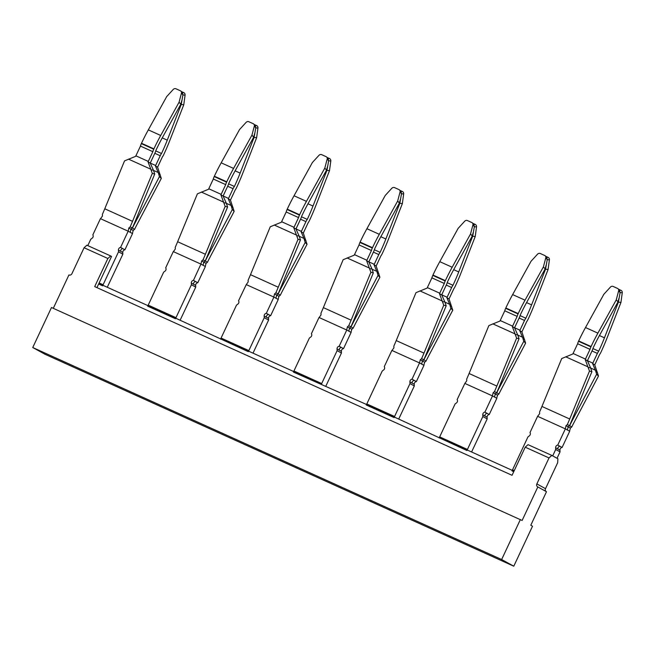<?xml version="1.0" encoding="UTF-8"?>
<svg xmlns="http://www.w3.org/2000/svg" width="655" height="655" viewBox="0 0 655 655"><rect width="100%" height="100%" fill="white"/><g stroke="black" fill="none" stroke-linecap="round" stroke-linejoin="round"><path stroke-width="0.98" d="M546.221 491.577A2.391 2.178 -61.2 0 1 545.517 488.671L557.675 462.717L557.896 458.754L551.829 455.421L528.036 444.663L525.22 447.185L512.054 475.301L94.697 286.603L107.87 258.496L110.687 255.966L111.555 256.441L96.948 287.619M110.687 255.966L86.894 245.207L84.077 247.737L107.87 258.496M537.829 486.952L546.491 491.725L530.787 525.245L532.523 526.202L513.782 566.207L501.648 559.526L32.75 347.527L51.491 307.514L522.125 520.471L537.829 486.952A2.391 2.178 118.8 0 1 536.854 483.898L549.013 457.943L525.22 447.185M53.292 308.333L68.922 274.953A2.391 2.178 118.8 0 0 71.919 273.684L84.077 247.737M513.782 566.207L44.876 354.199L32.75 347.527M520.389 519.521L501.648 559.526M551.829 455.421L549.013 457.943M513.741 471.69L512.022 470.92L512.275 470.38L467.171 449.985L466.917 450.525L394.31 417.038L394.056 417.579L366.301 405.027L366.554 404.487L293.432 372.089L293.686 371.549L248.581 351.154L248.327 351.694L175.72 318.207L175.466 318.748L147.711 306.196L147.964 305.656L102.86 285.269L102.606 285.809L98.635 284.016M597.466 372.58L595.534 370.566L596.623 374.267L598.49 376.06L594.756 364.843A53.751 22.196 -65.7 0 0 595.002 364.327L599.554 354.601A5.969 2.464 114.3 0 0 600.881 352.365L601.044 352.013A95.564 39.464 114.3 0 0 606.989 338.152L620.948 302.438L618.41 302.119L620.105 292.548L618.631 290.836A2.391 2.137 -40.6 0 0 617.559 288.437L613.17 286.456A2.391 2.137 139.4 0 0 610.411 287.111L603.861 294.259L585.505 327.533A95.564 39.464 -65.7 0 0 578.684 340.927L578.521 341.271A5.969 2.464 -65.7 0 0 577.636 343.744L573.076 353.479A53.751 22.196 -65.7 0 0 572.838 353.987L561.72 358.547L541.947 406.452A95.564 39.464 -65.7 0 1 539.548 412.044L539.63 413.723L537.608 416.31L530.01 432.529A2.407 2.194 -61.2 0 1 529.346 435.845L527.955 436.91L512.275 470.38M439.161 437.974L439.636 437.556L467.162 450.001M471.592 451.983L487.181 418.905L482.85 416.514L467.424 449.445L439.669 436.893L439.415 437.434M366.301 405.027L366.767 404.61L394.302 417.055M398.723 419.036L414.32 385.959L409.989 383.576L394.564 416.498L366.808 403.947L366.554 404.487M293.432 372.089L293.907 371.663L321.441 384.117M325.863 386.09L341.452 353.012L337.12 350.63L321.703 383.552L293.939 371.008L293.686 371.549M220.571 339.143L221.046 338.725L248.573 351.17M253.002 353.151L268.591 320.074L264.26 317.683L248.835 350.613L221.079 338.062L220.825 338.602M147.711 306.196L148.177 305.779L175.712 318.224M180.133 320.205L195.73 287.127L191.399 284.745L175.974 317.667L148.218 305.115L147.964 305.656M99.11 283.59L102.851 285.285M467.424 449.445L467.392 450.083M439.669 436.893L455.094 403.963L456.486 402.907A2.407 2.194 -61.2 0 0 457.141 399.591L464.853 383.421L492.494 395.923L484.897 412.142A2.391 2.178 -61.2 0 0 482.768 414.787L482.85 416.514M394.564 416.498L394.531 417.137M366.808 403.947L382.225 371.025L383.625 369.96A2.407 2.194 -61.2 0 0 384.28 366.644L391.878 350.425L419.527 362.927L412.036 379.196A2.391 2.178 -61.2 0 0 409.899 381.84L409.989 383.576M321.703 383.552L321.662 384.198M293.939 371.008L309.365 338.078L310.757 337.022A2.407 2.194 -61.2 0 0 311.42 333.698L319.018 317.487L346.773 330.03L339.175 346.249A2.391 2.178 -61.2 0 0 337.038 348.902L337.12 350.63M248.835 350.613L248.802 351.252M221.079 338.062L236.504 305.14L237.896 304.076A2.407 2.194 -61.2 0 0 238.551 300.76L246.264 284.589L273.905 297.092L266.315 313.311A2.391 2.178 -61.2 0 0 264.178 315.956L264.26 317.683M175.974 317.667L175.941 318.305M148.218 305.115L163.635 272.193L165.035 271.129A2.407 2.194 -61.2 0 0 165.69 267.813L173.288 251.594L200.938 264.096L193.446 280.365A2.391 2.178 -61.2 0 0 191.309 283.009L191.399 284.745M99.142 282.935L103.113 284.728L118.53 251.798L122.862 254.189L107.273 287.258M103.113 284.728L103.072 285.367M152.296 173.436L151.043 169.833L153.401 170.177L154.736 174.017L152.296 173.436L132.523 221.341A95.564 39.464 114.3 0 1 130.132 226.933L128.83 227.989L128.184 231.199L120.585 247.418A2.391 2.178 -61.2 0 0 118.449 250.071L118.53 251.798M87.795 245.617L90.775 239.247L92.167 238.191A2.407 2.194 -61.2 0 0 92.83 234.875L100.428 218.655L128.069 231.149M122.862 254.189L122.78 252.453A2.407 2.194 118.8 0 1 124.917 249.809L132.515 233.589L128.184 231.199M487.181 418.905L487.099 417.169A2.407 2.194 118.8 0 1 489.236 414.525L496.834 398.305L492.494 395.923M414.32 385.959L414.23 384.231A2.407 2.194 118.8 0 1 416.367 381.578L423.965 365.359L419.634 362.976M341.452 353.012L341.37 351.285A2.407 2.194 118.8 0 1 343.507 348.64L351.105 332.421L346.773 330.03M268.591 320.074L268.509 318.338A2.407 2.194 118.8 0 1 270.646 315.694L278.244 299.474L273.905 297.092M195.73 287.127L195.64 285.4A2.407 2.194 118.8 0 1 197.777 282.747L205.375 266.528L201.044 264.145M124.917 249.809L122.747 248.613A2.391 2.178 -61.2 0 0 120.618 251.266L122.78 252.453M120.585 247.418L122.747 248.613M160.287 174.918L158.354 172.904L159.443 176.613L161.31 178.406L157.577 167.181A53.751 22.196 -65.7 0 0 157.822 166.673L162.383 156.938A5.969 2.464 114.3 0 0 163.701 154.703L163.865 154.351A95.564 39.464 114.3 0 0 169.809 140.489L183.768 104.784L181.23 104.456L182.925 94.885L182.458 92.912L181.058 91.282A2.391 2.137 139.4 0 0 180.379 90.783L175.99 88.793A2.391 2.137 139.4 0 0 173.231 89.457L166.689 96.596L148.325 129.878A95.564 39.464 -65.7 0 0 141.505 143.265L141.341 143.609A5.969 2.464 -65.7 0 0 140.457 146.09L135.896 155.816A53.751 22.196 114.3 0 0 135.659 156.332L124.54 160.884L104.767 208.789A95.564 39.464 114.3 0 1 102.368 214.381L102.45 216.06L100.534 218.704M161.31 178.406L137.296 223.969A95.564 39.464 -65.7 0 0 134.545 229.365L133.202 230.396L132.408 233.54M524.606 339.634L522.674 337.62L523.763 341.329L525.629 343.122L521.896 331.897A53.751 22.196 -65.7 0 0 522.133 331.389L526.694 321.654A5.969 2.464 114.3 0 0 528.012 319.419L528.176 319.075A95.564 39.464 114.3 0 0 534.128 305.205L548.079 269.5L545.541 269.172L547.244 259.609L546.769 257.636L545.378 255.999A2.391 2.137 139.4 0 0 544.698 255.499L540.301 253.51A2.391 2.137 139.4 0 0 537.55 254.173L531 261.312L512.636 294.594A95.564 39.464 -65.7 0 0 505.824 307.981L505.66 308.325A5.969 2.464 -65.7 0 0 504.776 310.806L500.215 320.532A53.751 22.196 114.3 0 0 499.978 321.048L488.851 325.601L469.086 373.506A95.564 39.464 114.3 0 1 466.688 379.098L466.761 380.776L464.853 383.421M494.443 391.649A95.564 39.464 114.3 0 0 496.842 386.057L516.607 338.152L519.047 338.733L499.282 386.63A101.533 41.928 114.3 0 1 496.695 392.673L494.443 391.649L493.15 392.705L492.388 395.874M489.236 414.525L484.897 412.142M525.629 343.122L501.615 388.685A95.564 39.464 -65.7 0 0 498.864 394.081L497.513 395.112L496.719 398.256M451.737 306.696L449.813 304.681L450.894 308.382L452.761 310.175L449.035 298.95A53.751 22.196 -65.7 0 0 449.273 298.443L453.833 288.716A5.969 2.464 114.3 0 0 455.151 286.472L455.315 286.129A95.564 39.464 114.3 0 0 461.267 272.259L475.219 236.553L472.681 236.226L474.376 226.663L473.909 224.69L472.509 223.06A2.391 2.137 139.4 0 0 471.837 222.553L467.441 220.563A2.391 2.137 139.4 0 0 464.682 221.226L458.14 228.374L439.775 261.648A95.564 39.464 -65.7 0 0 432.963 275.043L432.799 275.387A5.969 2.464 -65.7 0 0 431.907 277.859L427.355 287.594A53.751 22.196 114.3 0 0 427.117 288.102L415.99 292.662L396.218 340.567A95.564 39.464 114.3 0 1 393.827 346.159L393.901 347.83L391.985 350.474M421.583 358.711A95.564 39.464 114.3 0 0 423.982 353.11L443.746 305.214L446.186 305.787L426.413 353.692A101.533 41.928 114.3 0 1 423.826 359.726L421.583 358.711L420.281 359.759L419.527 362.927M416.367 381.578L412.036 379.196M452.761 310.175L428.747 355.739A95.564 39.464 -65.7 0 0 425.996 361.142L424.653 362.166L423.859 365.31M343.507 348.64L341.337 347.445A2.391 2.178 -61.2 0 0 339.208 350.089L341.37 351.285M339.175 346.249L341.337 347.445M378.877 273.749L376.944 271.735L378.033 275.436L379.9 277.237L376.166 266.012A53.751 22.196 -65.7 0 0 376.412 265.496L380.964 255.769A5.969 2.464 114.3 0 0 382.291 253.534L382.454 253.182A95.564 39.464 114.3 0 0 388.399 239.321L402.358 203.615L399.82 203.287L401.515 193.716L401.048 191.743L399.648 190.114A2.391 2.137 139.4 0 0 398.969 189.606L394.58 187.625A2.391 2.137 139.4 0 0 391.821 188.288L385.271 195.427L366.915 228.71A95.564 39.464 -65.7 0 0 360.094 242.096L359.931 242.44A5.969 2.464 -65.7 0 0 359.046 244.921L354.486 254.648A53.751 22.196 114.3 0 0 354.249 255.163L343.13 259.716L323.357 307.621A95.564 39.464 114.3 0 1 320.958 313.213L321.04 314.891L319.124 317.536M348.722 325.764A95.564 39.464 114.3 0 0 351.113 320.172L370.886 272.267L373.325 272.84L353.553 320.745A101.533 41.928 114.3 0 1 350.965 326.779L348.722 325.764L347.42 326.82L346.659 329.981M379.9 277.237L355.886 322.8A95.564 39.464 -65.7 0 0 353.135 328.196L351.792 329.228L350.99 332.372M306.016 240.811L304.084 238.788L305.173 242.497L307.039 244.29L303.306 233.065A53.751 22.196 -65.7 0 0 303.543 232.558L308.104 222.823A5.969 2.464 114.3 0 0 309.422 220.588L309.586 220.244A95.564 39.464 114.3 0 0 315.538 206.374L329.49 170.668L326.951 170.341L328.654 160.778L328.18 158.805L326.788 157.175A2.391 2.137 139.4 0 0 326.108 156.668L321.711 154.678A2.391 2.137 139.4 0 0 318.96 155.341L312.41 162.481L294.046 195.763A95.564 39.464 -65.7 0 0 287.234 209.15L287.07 209.502A5.969 2.464 -65.7 0 0 286.186 211.974L281.625 221.709A53.751 22.196 114.3 0 0 281.388 222.217L270.261 226.777L250.497 274.674A95.564 39.464 114.3 0 1 248.098 280.266L248.171 281.945L246.264 284.589M275.853 292.818A95.564 39.464 114.3 0 0 278.252 287.226L298.025 239.321L300.457 239.902L280.692 287.799A101.533 41.928 114.3 0 1 278.105 293.841L275.853 292.818L274.56 293.874L273.798 297.043M270.646 315.694L266.315 313.311M307.039 244.29L283.026 289.854A95.564 39.464 -65.7 0 0 280.274 295.249L278.924 296.281L278.129 299.425M233.155 207.864L231.223 205.85L232.304 209.551L234.171 211.344L230.445 200.127A53.751 22.196 -65.7 0 0 230.683 199.611L235.243 189.884A5.969 2.464 114.3 0 0 236.561 187.641L236.725 187.297A95.564 39.464 114.3 0 0 242.677 173.436L256.629 137.722L254.091 137.403L255.786 127.831L255.319 125.858L253.919 124.229A2.391 2.137 139.4 0 0 253.248 123.721L248.851 121.74A2.391 2.137 139.4 0 0 246.092 122.395L239.55 129.543L221.185 162.817A95.564 39.464 -65.7 0 0 214.373 176.211L214.21 176.555A5.969 2.464 -65.7 0 0 213.317 179.028L208.765 188.763A53.751 22.196 114.3 0 0 208.527 189.27L197.401 193.831L177.628 241.736A95.564 39.464 114.3 0 1 175.237 247.328L175.311 249.006L173.395 251.643M202.993 259.879A95.564 39.464 114.3 0 0 205.392 254.279L225.156 206.382L227.596 206.955L207.823 254.86A101.533 41.928 114.3 0 1 205.236 260.895L202.993 259.879L201.691 260.927L200.938 264.096M197.777 282.747L193.446 280.365M234.171 211.344L210.157 256.907A95.564 39.464 -65.7 0 0 207.406 262.311L206.063 263.335L205.269 266.479M128.83 227.989L130.943 229.193L130.214 232.337L130.984 229.209L132.457 227.997A101.533 41.928 114.3 0 1 135.429 222.176L134.946 221.955M130.132 226.933L132.375 227.948A101.533 41.928 114.3 0 0 134.963 221.914L154.736 174.017M130.943 229.193L132.375 227.948M151.043 169.833L148.055 161.932L150.241 163.07L153.401 170.177M159.443 176.613L135.429 222.176M134.545 229.365L132.457 227.997M493.15 392.705L495.262 393.909L494.525 397.053L495.295 393.933L496.777 392.713A101.533 41.928 114.3 0 1 499.749 386.892L499.266 386.671M495.262 393.909L496.695 392.673M500.215 320.532L512.603 326.141A53.751 22.196 114.3 0 0 512.366 326.648L516.607 338.152M523.763 341.329L499.749 386.892M498.864 394.081L496.777 392.713M420.281 359.759L422.401 360.97L421.664 364.106L422.434 360.987L423.916 359.775A101.533 41.928 114.3 0 1 426.88 353.946L426.397 353.725M422.401 360.97L423.826 359.726M427.355 287.594L439.742 293.194A53.751 22.196 114.3 0 0 439.505 293.71L443.746 305.214M450.894 308.382L426.88 353.946M425.996 361.142L423.916 359.775M347.42 326.82L349.533 328.024L348.796 331.16L349.573 328.04L351.047 326.829A101.533 41.928 114.3 0 1 354.019 321.007L353.536 320.786M349.533 328.024L350.965 326.779M354.486 254.648L366.882 260.248A53.751 22.196 114.3 0 0 366.644 260.764L370.886 272.267M378.033 275.436L354.019 321.007M353.135 328.196L351.047 326.829M274.56 293.874L276.672 295.077L275.935 298.221L276.705 295.102L278.187 293.882A101.533 41.928 114.3 0 1 281.159 288.061L280.676 287.84M276.672 295.077L278.105 293.841M281.625 221.709L294.013 227.31A53.751 22.196 114.3 0 0 293.776 227.817L298.025 239.321M305.173 242.497L281.159 288.061M280.274 295.249L278.187 293.882M201.691 260.927L203.811 262.139L203.075 265.275L203.844 262.156L205.326 260.944A101.533 41.928 114.3 0 1 208.29 255.114L207.807 254.901M203.811 262.139L205.236 260.895M208.765 188.763L221.153 194.363A53.751 22.196 114.3 0 0 220.915 194.879L225.156 206.382M232.304 209.551L208.29 255.114M207.406 262.311L205.326 260.944M135.896 155.816L148.292 161.425A53.751 22.196 114.3 0 0 148.055 161.932M158.354 172.904L155.44 165.936L157.577 167.181M515.362 334.549L517.72 334.893L519.047 338.733M517.72 334.893L514.56 327.787L512.366 326.648M522.674 337.62L519.759 330.652L521.896 331.897M442.493 301.603L444.851 301.947L446.186 305.787M444.851 301.947L441.699 294.848L439.505 293.71M449.813 304.681L446.89 297.706L449.035 298.95M369.633 268.656L371.991 269.008L373.325 272.84M371.991 269.008L368.831 261.902L366.644 260.764M376.944 271.735L374.03 264.767L376.166 266.012M296.772 235.718L299.13 236.062L300.457 239.902M299.13 236.062L295.97 228.955L293.776 227.817M304.084 238.788L301.169 231.821L303.306 233.065M223.912 202.772L226.27 203.124L227.596 206.955M226.27 203.124L223.109 196.017L220.915 194.879M231.223 205.85L228.3 198.874L230.445 200.127M181.73 100.764L180.821 104.227L162.456 137.509A89.588 36.991 -65.7 0 0 155.898 150.413A5.969 2.464 -65.7 0 1 155.014 152.885L150.453 162.612A47.782 19.732 114.3 0 0 150.241 163.07L155.653 165.478A47.782 19.732 -65.7 0 1 155.44 165.936M180.821 104.227L179.077 102.196L160.712 135.479A95.564 39.464 -65.7 0 0 153.9 148.865L153.737 149.217A5.969 2.464 -65.7 0 0 152.852 151.69L148.292 161.425M140.457 146.09L152.852 151.69M181.23 104.456L167.271 140.162L162.243 137.886M155.653 165.478L160.213 155.743A5.969 2.464 114.3 0 1 161.531 153.507A89.588 36.991 114.3 0 0 167.271 140.162M546.041 265.48L545.132 268.943L526.767 302.225A89.588 36.991 -65.7 0 0 520.217 315.129A5.969 2.464 -65.7 0 1 519.333 317.601L514.773 327.328A47.782 19.732 114.3 0 0 514.56 327.787M545.132 268.943L543.396 266.912L525.032 300.195A95.564 39.464 -65.7 0 0 518.211 313.581L518.056 313.933A5.969 2.464 -65.7 0 0 517.163 316.406L512.603 326.141M504.776 310.806L517.163 316.406M545.541 269.172L531.59 304.878A89.588 36.991 114.3 0 1 525.85 318.224A5.969 2.464 114.3 0 0 524.532 320.459L519.972 330.194A47.782 19.732 -65.7 0 1 519.759 330.652M473.18 232.541L472.271 236.005L453.907 269.279A89.588 36.991 -65.7 0 0 447.357 282.182A5.969 2.464 -65.7 0 1 446.464 284.655L441.912 294.39A47.782 19.732 114.3 0 0 441.699 294.848M472.271 236.005L470.527 233.974L452.171 267.248A95.564 39.464 -65.7 0 0 445.351 280.643L445.187 280.987A5.969 2.464 -65.7 0 0 444.303 283.468L439.742 293.194M431.907 277.859L444.303 283.468M472.681 236.226L458.729 271.94A89.588 36.991 114.3 0 1 452.982 285.285A5.969 2.464 114.3 0 0 451.663 287.52L447.111 297.247A47.782 19.732 -65.7 0 1 446.89 297.706M400.32 199.595L399.403 203.058L381.046 236.34A89.588 36.991 -65.7 0 0 374.488 249.236A5.969 2.464 -65.7 0 1 373.604 251.716L369.043 261.443A47.782 19.732 114.3 0 0 368.831 261.902M399.403 203.058L397.667 201.028L379.302 234.31A95.564 39.464 -65.7 0 0 372.49 247.696L372.327 248.048A5.969 2.464 -65.7 0 0 371.442 250.521L366.882 260.248M359.046 244.921L371.442 250.521M399.82 203.287L385.86 238.993A89.588 36.991 114.3 0 1 380.121 252.339A5.969 2.464 114.3 0 0 378.803 254.574L374.242 264.309A47.782 19.732 -65.7 0 1 374.03 264.767M327.451 166.657L326.542 170.12L308.177 203.394A89.588 36.991 -65.7 0 0 301.627 216.297A5.969 2.464 -65.7 0 1 300.743 218.77L296.183 228.505A47.782 19.732 114.3 0 0 295.97 228.955M326.542 170.12L324.806 168.089L306.442 201.363A95.564 39.464 -65.7 0 0 299.622 214.758L299.466 215.102A5.969 2.464 -65.7 0 0 298.574 217.575L294.013 227.31M286.186 211.974L298.574 217.575M326.951 170.341L313 206.047A89.588 36.991 114.3 0 1 307.26 219.4A5.969 2.464 114.3 0 0 305.942 221.636L301.382 231.362A47.782 19.732 -65.7 0 1 301.169 231.821M254.59 133.71L253.681 137.173L235.317 170.456A89.588 36.991 -65.7 0 0 228.767 183.351A5.969 2.464 -65.7 0 1 227.874 185.823L223.322 195.558A47.782 19.732 114.3 0 0 223.109 196.017M253.681 137.173L251.938 135.143L233.581 168.425A95.564 39.464 -65.7 0 0 226.761 181.812L226.597 182.155A5.969 2.464 -65.7 0 0 225.713 184.636L221.153 194.363M213.317 179.028L225.713 184.636M254.091 137.403L240.139 173.108A89.588 36.991 114.3 0 1 234.392 186.454A5.969 2.464 114.3 0 0 233.074 188.689L228.521 198.424A47.782 19.732 -65.7 0 1 228.3 198.874M181.058 91.282A2.391 2.137 139.4 0 1 181.451 93.174L179.077 102.196M161.531 153.507L155.767 150.904M183.768 104.784L185.07 95.163A2.391 2.162 -82.7 0 0 183.793 92.658L181.247 91.512M545.378 255.999A2.391 2.137 139.4 0 1 545.771 257.89L543.396 266.912M525.85 318.224L520.086 315.62M548.079 269.5L549.389 259.879A2.391 2.162 -82.7 0 0 548.112 257.374L545.566 256.228M472.509 223.06A2.391 2.137 139.4 0 1 472.91 224.943L470.527 233.974M452.982 285.285L447.218 282.673M475.219 236.553L476.521 226.941A2.391 2.162 -82.7 0 0 475.252 224.436L472.705 223.281M399.648 190.114A2.391 2.137 139.4 0 1 400.041 192.005L397.667 201.028M380.121 252.339L374.357 249.735M402.358 203.615L403.66 193.995A2.391 2.162 -82.7 0 0 402.383 191.489L399.837 190.343M326.788 157.175A2.391 2.137 139.4 0 1 327.181 159.059L324.806 168.089M307.26 219.4L301.497 216.789M329.49 170.668L330.8 161.048A2.391 2.162 -82.7 0 0 329.522 158.543L326.976 157.397M253.919 124.229A2.391 2.137 139.4 0 1 254.32 126.112L251.938 135.143M234.392 186.454L228.628 183.85M256.629 137.722L257.931 128.11A2.391 2.162 -82.7 0 0 256.662 125.604L254.115 124.45M598.49 376.06L574.476 421.632A95.564 39.464 114.3 0 0 571.725 427.027L569.637 425.66A101.533 41.928 114.3 0 1 572.609 419.83L572.126 419.618M596.623 374.267L572.609 419.83M595.534 370.566L592.619 363.59L594.756 364.843M571.725 427.027L570.382 428.051L569.58 431.203M570.382 428.051L568.163 426.872L569.637 425.66M568.163 426.872L567.386 429.991L568.122 426.855L569.555 425.611A101.533 41.928 114.3 0 0 572.142 419.577L591.907 371.672L589.475 371.098L569.703 419.003A95.564 39.464 114.3 0 1 567.312 424.596L569.555 425.611M618.41 302.119L604.45 337.824A89.588 36.991 114.3 0 1 598.711 351.17A5.969 2.464 114.3 0 0 597.393 353.405L592.832 363.14A47.782 19.732 -65.7 0 1 592.619 363.59M562.096 447.471L569.694 431.252L565.363 428.861L557.765 445.081L562.096 447.471A2.407 2.194 118.8 0 0 559.959 450.116L560.041 451.844L555.71 449.461L555.628 447.733A2.391 2.178 -61.2 0 1 557.765 445.081M555.71 449.461L552.697 455.896L557.028 458.279L560.041 451.844M598.711 351.17L592.947 348.566M620.948 302.438L622.25 292.826A2.391 2.162 -82.7 0 0 620.973 290.321L618.426 289.166M567.312 424.596L566.01 425.652L565.363 428.861M618.909 298.426L617.992 301.889L599.636 335.172A89.588 36.991 -65.7 0 0 593.078 348.067A5.969 2.464 -65.7 0 1 592.194 350.54L587.633 360.275A47.782 19.732 -65.7 0 0 587.42 360.733L585.234 359.595A53.751 22.196 -65.7 0 1 585.472 359.079L590.024 349.352A5.969 2.464 -65.7 0 1 590.916 346.872L591.08 346.528A95.564 39.464 -65.7 0 1 597.892 333.141L616.257 299.859L618.631 290.836M622.25 292.826L620.105 292.548L619.638 290.574L618.238 288.945M617.992 301.889L616.257 299.859M512.529 469.84L514.249 470.609M512.022 470.92L512.497 470.495L513.987 471.174M585.234 359.595L589.475 371.098M588.223 367.488L590.581 367.84L591.907 371.672M590.581 367.84L587.42 360.733M577.636 343.744L590.024 349.352M545.517 488.671L536.854 483.898M487.066 413.33A2.391 2.178 -61.2 0 0 484.929 415.982L487.099 417.169M484.929 415.982L482.768 414.787M414.206 380.391A2.391 2.178 -61.2 0 0 412.069 383.036L414.23 384.231M412.069 383.036L409.899 381.84M339.208 350.089L337.038 348.902M268.476 314.498A2.391 2.178 -61.2 0 0 266.339 317.151L268.509 318.338M266.339 317.151L264.178 315.956M195.616 281.56A2.391 2.178 -61.2 0 0 193.479 284.204L195.64 285.4M193.479 284.204L191.309 283.009M120.618 251.266L118.449 250.071M104.767 208.789L132.523 221.341M469.086 373.506L496.842 386.057M396.218 340.567L423.982 353.11M323.357 307.621L351.113 320.172M250.497 274.674L278.252 287.226M177.628 241.736L205.392 254.279M133.202 230.396L130.984 229.209M128.503 159.132L150.797 169.211M497.513 395.112L495.295 393.933M492.822 323.848L515.117 333.927M424.653 362.166L422.434 360.987M419.953 290.902L442.248 300.981M351.792 329.228L349.573 328.04M347.093 257.955L369.387 268.042M278.924 296.281L276.705 295.102M274.232 225.017L296.527 235.096M206.063 263.335L203.844 262.156M201.372 192.071L223.658 202.149M158.199 172.519L153.475 170.382M522.51 337.235L517.794 335.098M519.972 330.194L514.576 327.754M449.649 304.288L444.925 302.16M447.111 297.247L441.716 294.807M376.789 271.35L372.065 269.213M374.242 264.309L368.847 261.869M303.92 238.404L299.204 236.267M301.382 231.362L295.986 228.923M231.059 205.457L226.335 203.328M228.521 198.424L223.126 195.984M148.325 129.878L160.712 135.479M141.505 143.265L153.9 148.865M141.341 143.609L153.737 149.217M185.07 95.163L182.925 94.885L181.451 93.174M160.213 155.743L154.817 153.303M512.636 294.594L525.032 300.195M505.824 307.981L518.211 313.581M505.66 308.325L518.056 313.933M549.389 259.879L547.244 259.609L545.771 257.89M524.532 320.459L519.137 318.019M531.59 304.878L526.563 302.602M439.775 261.648L452.171 267.248M432.963 275.043L445.351 280.643M432.799 275.387L445.187 280.987M476.521 226.941L474.376 226.663L472.91 224.943M451.663 287.52L446.268 285.081M458.729 271.94L453.694 269.663M366.915 228.71L379.302 234.31M360.094 242.096L372.49 247.696M359.931 242.44L372.327 248.048M403.66 193.995L401.515 193.716L400.041 192.005M378.803 254.574L373.407 252.134M385.86 238.993L380.833 236.717M294.046 195.763L306.442 201.363M287.234 209.15L299.622 214.758M287.07 209.502L299.466 215.102M330.8 161.048L328.654 160.778L327.181 159.059M305.942 221.636L300.547 219.196M313 206.047L307.973 203.779M221.185 162.817L233.581 168.425M214.373 176.211L226.761 181.812M214.21 176.555L226.597 182.155M257.931 128.11L255.786 127.831L254.32 126.112M233.074 188.689L227.678 186.249M240.139 173.108L235.112 170.832M182.041 92.437L183.793 92.658M546.36 257.153L548.112 257.374M473.5 224.206L475.252 224.436M400.631 191.268L402.383 191.489M327.77 158.322L329.522 158.543M254.91 125.375L256.662 125.604M595.379 370.181L590.654 368.044M592.832 363.14L587.437 360.7M597.393 353.405L591.997 350.965M604.45 337.824L599.423 335.548M559.927 446.276A2.407 2.194 118.8 0 0 557.79 448.921L559.959 450.116M557.79 448.921L555.628 447.733M566.01 425.652L568.122 426.855M619.221 290.091L620.973 290.321M537.714 416.359L565.249 428.812M541.947 406.452L569.703 419.003M565.683 356.787L587.977 366.865M585.505 327.533L597.892 333.141M573.076 353.479L585.472 359.079M578.521 341.271L590.916 346.872M578.684 340.927L591.08 346.528"/></g></svg>
